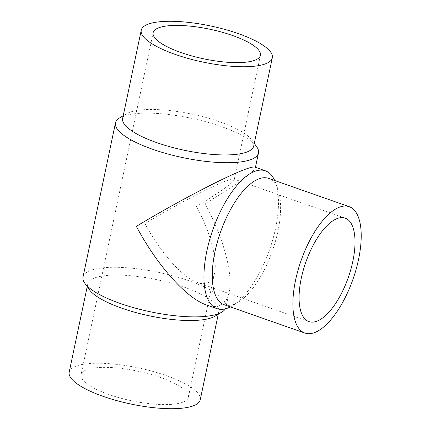 <?xml version="1.0" encoding="UTF-8"?>
<svg xmlns="http://www.w3.org/2000/svg" width="430" height="430" viewBox="0 0 430 430"><rect width="100%" height="100%" fill="white"/><g stroke="black" fill="none" stroke-linecap="round" stroke-linejoin="round"><path stroke-width="0.32" stroke-dasharray="2.15 1.61" d="M253.721 146.017A66.972 18.458 11.9 0 0 252.061 140.261A66.972 18.458 11.9 0 0 196.956 115.245A66.972 18.458 11.9 0 0 130.602 111.993A66.972 18.458 11.9 0 0 126.501 113.799A66.972 18.458 11.9 0 0 122.657 118.4M256.651 146.705A73.046 20.135 11.9 0 0 196.542 119.422A73.046 20.135 11.9 0 0 124.173 115.874A73.046 20.135 11.9 0 0 119.701 117.847M225.309 308.853A73.046 20.135 11.9 0 0 225.976 307.138A73.046 20.135 11.9 0 0 174.241 276.162A73.046 20.135 11.9 0 0 91.692 270.029A73.046 20.135 11.9 0 0 83.022 277.011M254.807 167.093L255.302 167.974C254.786 171.511 234.457 185.959 205.11 203.648C223.498 237.951 233.232 273.797 229.136 292.147C227.551 299.468 224.197 304.005 219.074 305.757C215.516 306.912 211.302 306.638 206.416 304.94M214.984 316.2A66.972 18.458 11.9 0 0 218.827 311.599A66.972 18.458 11.9 0 0 171.393 283.198A66.972 18.458 11.9 0 0 95.713 277.576A66.972 18.458 11.9 0 0 87.763 283.983A66.972 18.458 11.9 0 0 89.424 289.739M200.24 399.787A66.972 18.458 11.9 0 0 152.811 371.391A66.972 18.458 11.9 0 0 77.126 365.763A66.972 18.458 11.9 0 0 69.182 372.17M224.245 304.757A66.972 27.574 109.3 0 0 233.151 304.558A66.972 27.574 109.3 0 0 238.392 302.07A66.972 27.574 109.3 0 0 272.443 250.701A66.972 27.574 109.3 0 0 277.968 189.318A66.972 27.574 109.3 0 0 268.61 178.38M230.351 306.902A73.046 30.073 109.3 0 0 232.436 305.719A73.046 30.073 109.3 0 0 269.578 249.696A73.046 30.073 109.3 0 0 275.608 182.745A73.046 30.073 109.3 0 0 274.716 180.519M228.749 179.982C215.613 184.142 175.666 204.895 144.953 223.519C160.245 252.517 182.53 277.522 197.515 282.499C201.181 283.773 204.347 283.977 207.013 283.112C210.861 281.795 213.377 278.393 214.565 272.899C217.639 259.123 210.334 232.227 196.531 206.481C219.907 192.248 232.463 183.325 234.205 179.708L233.829 179.047C233.092 178.799 231.399 179.111 228.749 179.982M160.503 377.459A54.82 15.109 11.9 0 0 81.071 374.675A54.82 15.109 11.9 0 0 108.919 394.498A54.82 15.109 11.9 0 0 188.351 397.282A54.82 15.109 11.9 0 0 160.503 377.459M252.061 140.261L254.275 143.373M255.441 167.318L255.302 167.974M229.136 292.147L225.976 307.138M218.827 311.599L218.268 314.244M277.968 189.318L275.608 182.745M238.392 302.07L232.436 305.719M260.413 55.325L234.205 179.708M153.134 32.718L81.071 374.675M345.204 218.144L233.829 179.047M308.89 321.592L197.515 282.499M214.565 272.899L188.351 397.282M87.763 283.983L87.209 286.627M126.501 113.799L123.216 115.756"/><path stroke-width="0.64" d="M141.244 30.213L122.657 118.4A66.972 18.458 11.9 0 0 170.092 146.802A66.972 18.458 11.9 0 0 245.777 152.424A66.972 18.458 11.9 0 0 253.721 146.017L272.303 57.83A66.972 18.458 11.9 0 0 224.874 29.428A66.972 18.458 11.9 0 0 149.189 23.806A66.972 18.458 11.9 0 0 141.244 30.213A66.972 18.458 11.9 0 0 188.673 58.609A66.972 18.458 11.9 0 0 264.359 64.237A66.972 18.458 11.9 0 0 272.303 57.83M123.216 115.756L119.701 117.847A73.046 20.135 11.9 0 0 115.509 122.862A73.046 20.135 11.9 0 0 167.243 153.838A73.046 20.135 11.9 0 0 249.792 159.971A73.046 20.135 11.9 0 0 258.462 152.989A73.046 20.135 11.9 0 0 256.651 146.705L254.275 143.373M115.509 122.862L83.022 277.011A73.046 20.135 11.9 0 0 84.834 283.295A73.046 20.135 11.9 0 0 144.942 310.578A73.046 20.135 11.9 0 0 217.311 314.126A73.046 20.135 11.9 0 0 221.783 312.153A73.046 20.135 11.9 0 0 225.309 308.853M217.01 308.654L206.416 304.94C186.453 298.307 156.756 264.988 136.38 226.352C177.305 201.536 230.528 173.887 248.029 168.34C251.566 167.179 253.824 166.759 254.807 167.093L265.396 170.812A73.046 30.073 109.3 0 0 255.683 171.027A73.046 30.073 109.3 0 0 209.458 240.434A73.046 30.073 109.3 0 0 217.01 308.654A73.046 30.073 109.3 0 0 226.723 308.439A73.046 30.073 109.3 0 0 230.351 306.902M84.834 283.295L89.424 289.739A66.972 18.458 11.9 0 0 144.534 314.755A66.972 18.458 11.9 0 0 210.883 318.006A66.972 18.458 11.9 0 0 214.984 316.2L221.783 312.153M87.209 286.627L69.182 372.17A66.972 18.458 11.9 0 0 116.616 400.572A66.972 18.458 11.9 0 0 192.296 406.194A66.972 18.458 11.9 0 0 200.24 399.787L218.268 314.244M349.23 206.679L268.61 178.38A66.972 27.574 109.3 0 0 259.704 178.574A66.972 27.574 109.3 0 0 217.322 242.214A66.972 27.574 109.3 0 0 224.245 304.757L304.865 333.056A66.972 27.574 109.3 0 0 313.771 332.863A66.972 27.574 109.3 0 0 356.153 269.223A66.972 27.574 109.3 0 0 349.23 206.679A66.972 27.574 109.3 0 0 340.323 206.878A66.972 27.574 109.3 0 0 297.942 270.513A66.972 27.574 109.3 0 0 304.865 333.056M274.716 180.519A73.046 30.073 109.3 0 0 265.396 170.812M232.565 35.502A54.82 15.109 -168.1 0 1 260.413 55.325A54.82 15.109 -168.1 0 1 180.982 52.541A54.82 15.109 -168.1 0 1 153.134 32.718A54.82 15.109 -168.1 0 1 232.565 35.502M337.915 218.306A54.82 22.57 -70.7 0 1 345.204 218.144A54.82 22.57 -70.7 0 1 350.869 269.341A54.82 22.57 -70.7 0 1 316.179 321.43A54.82 22.57 -70.7 0 1 308.89 321.592A54.82 22.57 -70.7 0 1 303.22 270.395A54.82 22.57 -70.7 0 1 337.915 218.306M258.462 152.989L255.441 167.318"/></g></svg>
